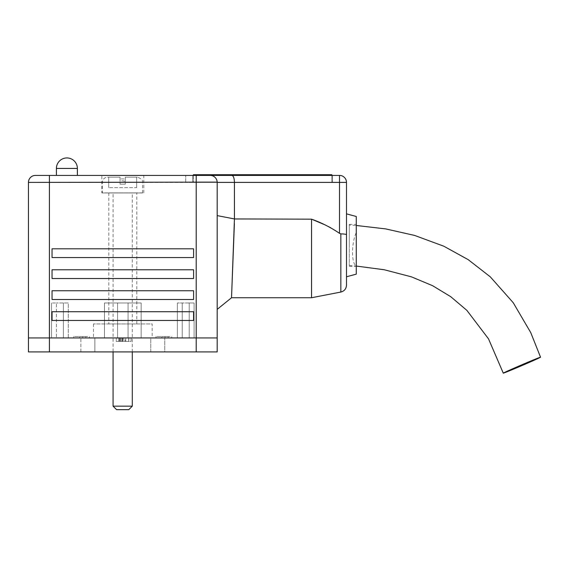 <?xml version="1.0" encoding="UTF-8"?>
<svg xmlns="http://www.w3.org/2000/svg" width="569" height="569" viewBox="0 0 569 569"><rect width="100%" height="100%" fill="white"/><g stroke="black" fill="none" stroke-linecap="round" stroke-linejoin="round"><path stroke-width="0.43" stroke-dasharray="2.85 2.13" d="M193.41 175.416L193.41 182.407L193.41 174.719L331.812 174.719L331.812 182.407L193.41 182.407L331.812 182.407L331.812 175.416M94.852 337.936L150.778 337.936L80.876 337.936L94.852 337.936L94.852 351.912L150.778 351.912L150.778 337.936L164.754 337.936L150.778 337.936L150.778 351.912L94.852 351.912L94.852 337.936L94.852 351.912L80.876 351.912L94.852 351.912L94.852 337.936M35.442 175.416A6.992 6.992 0 0 0 28.45 182.407L28.45 337.936L217.18 337.936L217.18 351.912L196.213 351.912L196.213 337.936L196.213 351.912L49.418 351.912L49.418 337.936L28.45 337.936L28.45 351.912L80.876 351.912L49.418 351.912L49.418 337.936L217.18 337.936L217.18 182.407C216.732 178.189 214.406 175.864 210.189 175.416L49.418 175.416L49.418 182.407L217.18 182.407C216.732 178.189 214.406 175.864 210.189 175.416A6.992 6.992 0 0 1 217.18 182.407L234.442 182.407L234.57 219.165L311.542 219.165L311.542 297.743M164.754 351.912L150.778 351.912L164.754 351.912L164.754 337.936L164.754 351.912M150.778 351.912L150.778 337.936L150.778 351.912M102.32 192.962L142.513 192.962L102.32 192.962L102.32 182.407C102.626 179.221 104.376 177.478 107.562 177.165L120.059 177.165L120.059 178.894L125.301 178.979L125.301 177.165L125.301 184.157L125.301 178.979M113.067 192.962L132.293 192.962L113.067 192.962L113.067 351.912M125.301 181.767L125.301 184.157L120.059 184.157L125.301 184.157L120.059 184.157L125.301 184.157L125.301 177.165L137.271 177.165L125.301 177.165L125.301 181.767C123.672 180.622 121.922 180.487 120.059 181.347L120.059 177.165L120.059 184.157L120.059 177.165L107.562 177.165M120.059 181.347L120.059 178.894M136.66 187.649L136.66 177.165L136.66 187.649L108.7 187.649L136.66 187.649M108.7 187.649L108.7 177.165L108.7 187.649M132.293 406.159L113.067 406.159M116.567 409.652L128.793 409.652M136.795 192.891L108.835 192.891L136.795 192.891L136.795 323.953L108.835 323.953L136.795 323.953M52.042 290.752L52.042 299.493L193.588 299.493L193.588 290.752L52.042 290.752L52.042 299.493L193.588 299.493L193.588 290.752L52.042 290.752L52.042 299.493L193.588 299.493L193.588 290.752L52.042 290.752M52.042 248.809L52.042 257.551L193.588 257.551L193.588 248.809L52.042 248.809L52.042 257.551L193.588 257.551L193.588 248.809L52.042 248.809L52.042 257.551L193.588 257.551L193.588 248.809L52.042 248.809M52.042 269.784L52.042 278.518L193.588 278.518L193.588 269.784L52.042 269.784L52.042 278.518L193.588 278.518L193.588 269.784L52.042 269.784L52.042 278.518L193.588 278.518L193.588 269.784L52.042 269.784M52.042 311.72L52.042 320.461L193.588 320.461L193.588 311.72L52.042 311.72L52.042 320.461L193.588 320.461L193.588 311.72L52.042 311.72L52.042 320.461L193.588 320.461L193.588 311.72L52.042 311.72M346.493 213.866L346.493 182.407A6.992 6.992 0 0 0 339.501 175.416L210.189 175.416A6.992 6.992 0 0 1 217.18 182.407M323.797 224.342L327.559 226.149M330.831 227.849L340.838 233.866C344.366 233.98 346.258 234.279 346.493 234.755M217.18 215.608L217.18 309.365L217.18 215.608L234.442 218.944M234.392 223.653L234.208 228.446M233.731 240.552L233.532 245.644M232.956 260.41L232.92 261.37M232.55 271.043L231.526 297.743M152.172 337.936L93.458 337.936L152.172 337.936L152.172 323.953L93.458 323.953L152.172 323.953M125.095 337.936L118.523 337.936L125.095 337.936L125.095 341.428L128.672 341.428L128.672 337.936L128.672 341.428L131.09 341.428L131.09 337.936L131.09 341.428L123.722 341.428L123.722 337.936M119.888 341.428L116.268 341.428L116.268 337.936L128.836 337.936L116.268 337.936L116.268 341.428L128.836 341.428L128.836 337.936L128.836 341.428L119.888 341.428L119.888 337.936M89.447 337.936L73.714 337.936L89.447 337.936L89.447 336.535L73.714 336.535L89.447 336.535M171.731 337.936L156.006 337.936L171.731 337.936L171.731 336.535L156.006 336.535L171.731 336.535M56.409 337.936L63.401 337.936L51.537 337.936L56.409 337.936L56.409 302.985L56.409 337.936L56.409 302.985L51.537 302.985L56.409 302.985L56.409 337.936M68.273 337.936L63.401 337.936L68.273 337.936L68.273 302.985L56.409 302.985L63.401 302.985L63.401 337.936L63.401 302.985L68.273 302.985L68.273 337.936M177.357 337.936L182.229 337.936L177.357 337.936L177.357 302.985L177.357 337.936M189.221 337.936L182.229 337.936L194.086 337.936L189.221 337.936L189.221 302.985L177.357 302.985L182.229 302.985L182.229 337.936L182.229 302.985L189.221 302.985L189.221 337.936L189.221 302.985L194.086 302.985L189.221 302.985L189.221 337.936M117.57 337.936L141.162 337.936L117.57 337.936L117.57 302.985L104.468 302.985L104.468 337.936L104.468 302.985L117.57 302.985L117.57 337.936L117.57 302.985L128.061 302.985L117.57 302.985L117.57 337.936L117.57 302.985L104.468 302.985L104.468 337.936L104.468 302.985L117.57 302.985L117.57 337.936L117.57 302.985L128.061 302.985L128.061 337.936L141.162 337.936L128.061 337.936L128.061 302.985L141.162 302.985L128.061 302.985L128.061 337.936L128.061 302.985L117.57 302.985L117.57 337.936M101.844 175.416L143.786 175.416L101.844 175.416L101.844 192.891L143.786 192.891L101.844 192.891M332.516 175.416L192.713 175.416L332.516 175.416L332.516 182.407L192.713 182.407L192.713 175.416L185.722 175.416L192.713 175.416L192.713 182.407L332.516 182.407L332.516 175.416M346.493 182.407L234.442 182.407C234.286 178.189 233.461 175.864 231.967 175.416M356.279 274.151L356.279 216.483M356.279 265.844L356.279 224.35L356.279 265.844C351.35 264.073 351.279 243.176 356.279 232.529M192.713 182.407L192.713 175.416L192.713 182.407L185.722 182.407L192.713 182.407M185.722 182.407L185.722 175.416L185.722 182.407M141.162 302.985L141.162 337.936L141.162 302.985L128.061 302.985L128.061 337.936L128.061 302.985L141.162 302.985L141.162 337.936L141.162 302.985M128.061 302.985L128.061 337.936L128.061 302.985M194.086 302.985L194.086 337.936L194.086 302.985M182.229 302.985L182.229 337.936L182.229 302.985M51.537 302.985L51.537 337.936L51.537 302.985M63.401 302.985L63.401 337.936L63.401 302.985M349.288 245.317L349.288 224.35L349.288 245.317M349.288 225.047L349.288 265.588L349.288 225.047L356.279 225.473M169.896 336.535L168.147 336.535L169.896 336.535L169.896 337.936L168.147 337.936L169.896 337.936L169.896 336.535M166.753 336.535L165.003 336.535L166.753 336.535L166.753 337.936L165.003 337.936L166.753 337.936L166.753 336.535M163.602 336.535L161.859 336.535L163.602 336.535L163.602 337.936L161.859 337.936L163.602 337.936L163.602 336.535M157.663 336.535L161.859 336.535L157.663 336.535L157.663 337.936L161.859 337.936L157.663 337.936L157.663 336.535M161.859 336.535L161.859 337.936L161.859 336.535M165.003 336.535L165.003 337.936L165.003 336.535M168.147 336.535L168.147 337.936L168.147 336.535M87.605 336.535L85.862 336.535L87.605 336.535L87.605 337.936L85.862 337.936L87.605 337.936L87.605 336.535M84.461 336.535L82.711 336.535L84.461 336.535L84.461 337.936L82.711 337.936L84.461 337.936L84.461 336.535M81.317 336.535L79.568 336.535L81.317 336.535L81.317 337.936L79.568 337.936L81.317 337.936L81.317 336.535M75.371 336.535L79.568 336.535L75.371 336.535L75.371 337.936L79.568 337.936L75.371 337.936L75.371 336.535M79.568 336.535L79.568 337.936L79.568 336.535M82.711 336.535L82.711 337.936L82.711 336.535M85.862 336.535L85.862 337.936L85.862 336.535M119.49 341.428L119.49 337.936M121.908 341.428L121.908 337.936M123.722 341.428L118.523 341.428L121.944 341.428L121.944 337.936M121.944 341.428L125.095 341.428M118.523 341.428L118.523 337.936M122.314 341.428L122.314 337.936M122.555 341.428L122.555 337.936M120.621 341.428L120.621 337.936M122.271 341.428L122.271 337.936M56.409 175.416L77.377 175.416L56.409 175.416M49.418 351.912L49.418 182.407L28.45 182.407M196.213 351.912L196.213 175.416M80.876 351.912L80.876 337.936L80.876 351.912M102.32 182.407L142.513 182.407L102.32 182.407M339.501 175.416L339.501 233.326M340.838 233.866L340.838 292.046M125.749 341.428L125.749 337.936M77.377 168.431L56.409 168.431M142.513 192.962L142.513 182.407C143.068 180.273 141.318 178.524 137.271 177.165M132.293 351.912L132.293 192.962M108.835 192.891L108.835 323.953M143.786 192.891L143.786 175.416M349.288 266.285L356.279 266.285M349.288 224.35L356.279 224.35M349.288 265.588L356.279 266.057M156.006 336.535L156.006 337.936M73.714 336.535L73.714 337.936M93.458 323.953L93.458 337.936"/><path stroke-width="0.85" d="M193.41 175.416L193.41 174.719L331.812 174.719L331.812 175.416M196.213 351.912L196.213 337.936L49.418 337.936L49.418 175.416L210.189 175.416A6.992 6.992 0 0 1 217.18 182.407L217.18 337.936L196.213 337.936L217.18 337.936L217.18 351.912L28.45 351.912L28.45 182.407A6.992 6.992 0 0 1 35.442 175.416L49.418 175.416L35.442 175.416A6.992 6.992 0 0 0 28.45 182.407L217.173 182.123M49.418 351.912L49.418 337.936L28.45 337.936L196.213 337.936L196.213 175.416M113.067 406.159L132.293 406.159L128.793 409.652L116.567 409.652L113.067 406.159L113.067 351.912M234.392 223.653L231.526 297.743L234.442 218.944L311.542 219.165L311.542 297.743L340.838 292.046L340.838 233.866L339.501 233.326L339.501 182.407L346.493 182.407L346.493 285.19L346.493 213.866L356.279 216.483L356.279 274.151L346.493 276.776M339.501 233.326C330.745 227.401 321.428 222.678 311.542 219.165L323.797 224.342M327.559 226.149L330.831 227.849M217.18 215.608L234.442 218.944L234.442 182.407C234.286 178.189 233.461 175.864 231.967 175.416L339.501 175.416A6.992 6.992 0 0 1 346.493 182.407A6.992 6.992 0 0 0 339.501 175.416L339.501 182.407L217.18 182.407M234.208 228.446L233.731 240.552M233.532 245.644L232.956 260.41M232.92 261.37L232.55 271.043M52.042 320.461L193.588 320.461L193.588 311.72L52.042 311.72L52.042 320.461M52.042 299.493L193.588 299.493L193.588 290.752L52.042 290.752L52.042 299.493M52.042 278.518L193.588 278.518L193.588 269.784L52.042 269.784L52.042 278.518M52.042 257.551L193.588 257.551L193.588 248.809L52.042 248.809L52.042 257.551M210.48 175.423L231.967 175.416M340.838 233.866C344.366 233.98 346.258 234.279 346.493 234.755M503.281 373.15A20.271 0.377 -23.2 0 1 521.801 364.814A20.271 0.377 -23.2 0 1 540.55 357.197A20.271 0.377 -23.2 0 1 540.116 357.467A20.271 0.377 -23.2 0 1 519.981 366.408A20.271 0.377 -23.2 0 1 503.281 373.15L488.522 338.861L466.865 310.361L450.712 296.669L432.596 285.702L411.487 276.861L384.26 269.756L356.279 266.057M56.409 168.431L77.377 168.431A10.484 10.484 0 0 0 66.893 157.94A10.484 10.484 0 0 0 56.409 168.431L56.409 175.416M132.293 406.159L132.293 351.912M311.542 297.743L231.526 297.743L217.18 309.365M340.838 292.046C344.359 291.108 346.244 288.817 346.493 285.19M540.55 357.197L530.735 332.581L513.21 302.687L490.272 276.819L468.223 259.663L443.77 246.192L414.609 235.431L385.725 228.909L356.279 225.473M77.377 168.431L77.377 175.416"/></g></svg>
